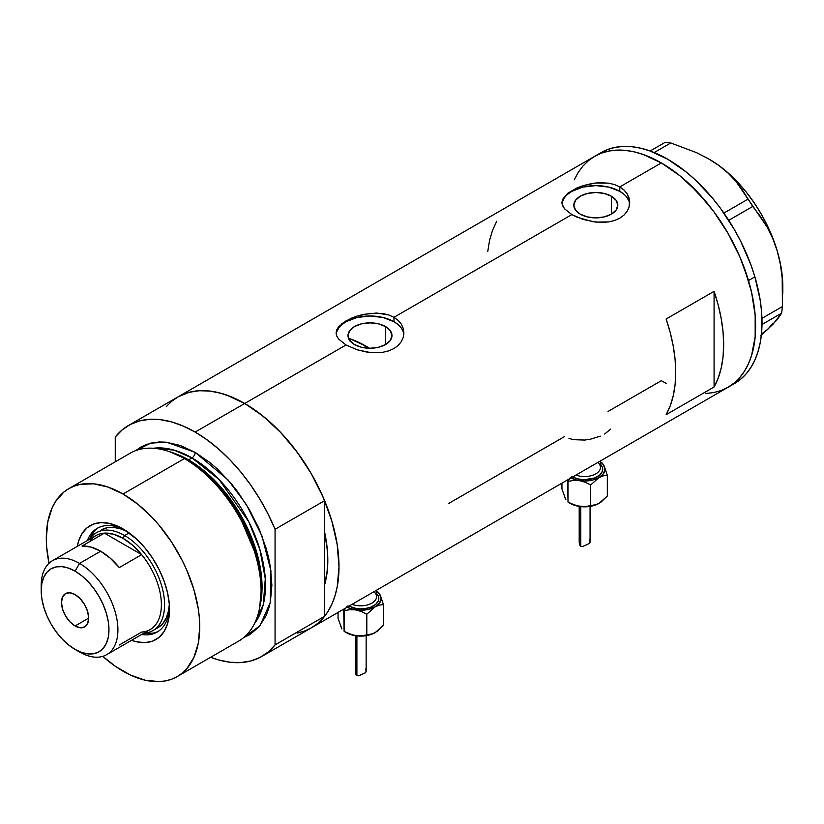 <?xml version="1.0" encoding="UTF-8"?>
<svg xmlns="http://www.w3.org/2000/svg" width="824" height="824" viewBox="0 0 824 824"><rect width="100%" height="100%" fill="white"/><g stroke="black" fill="none" stroke-linecap="round" stroke-linejoin="round"><path stroke-width="1.24" d="M385.55 326.582L385.55 344.535L378.412 347.295L369.997 348.253L361.582 347.295L354.454 344.535A21.991 12.7 180 0 1 348.006 335.564A21.991 12.7 180 0 1 361.582 323.832A21.991 12.7 180 0 1 385.55 326.582L390.318 330.702L391.987 335.564L390.318 340.425L385.55 344.535L385.55 326.582A21.991 12.7 180 0 1 391.987 335.564A21.991 12.7 180 0 1 378.412 347.295A21.991 12.7 180 0 1 354.454 344.535L349.685 340.425L348.006 335.564L349.685 330.702L354.454 326.582L361.582 323.832L369.997 322.864L378.412 323.832L385.55 326.582M351.096 339.158L349.5 340.868L351.096 339.158A117.523 67.856 -120 0 1 366.165 346.265L363.652 347.718L366.165 346.265L369.482 348.253A117.523 67.856 -120 0 0 366.165 346.265L349.953 338.746M611.367 196.205L611.367 214.168L604.229 216.918L595.814 217.886L587.399 216.918L580.271 214.168A21.991 12.7 180 0 1 573.823 205.186A21.991 12.7 180 0 1 587.399 193.455A21.991 12.7 180 0 1 611.367 196.205L616.136 200.325L617.804 205.186L616.136 210.048L611.367 214.168L611.367 196.205A21.991 12.7 180 0 1 617.804 205.186A21.991 12.7 180 0 1 604.229 216.918A21.991 12.7 180 0 1 580.271 214.168L575.502 210.048L573.823 205.186L575.502 200.325L580.271 196.205L587.399 193.455L595.814 192.486L604.229 193.455L611.367 196.205M567.633 193.321L577.016 187.913L582.887 185.709L595.834 182.959L608.771 183.185L614.642 184.617L619.792 186.914L661.342 162.925L679.738 175.646L688.71 183.422L705.787 201.447L713.728 211.521L728.014 233.316L739.746 256.583L744.494 268.49L751.57 292.293L755.175 315.314L755.175 336.656L751.57 355.505L748.449 363.765L744.494 371.14L739.746 377.557L734.225 382.954L728.014 387.29A133.344 76.993 -120 0 0 748.449 280.438A133.344 76.993 -120 0 0 661.342 162.925L619.792 186.914L624.026 190.035L627.146 193.805L629.072 198.048L629.721 202.529L629.072 207.02L627.146 211.284L624.026 215.054L619.782 218.185L614.632 220.482L608.761 221.893L595.824 222.109L582.887 219.369L571.846 214.601L564.471 208.74L562.071 204.084L562.565 199.398L567.633 193.321L577.016 187.913L582.887 185.709L592.508 183.402L599.13 182.701L608.771 183.185L614.642 184.617L619.792 186.914L619.792 191.343A33.897 19.57 0 0 0 584.02 186.842A33.897 19.57 0 0 0 562.009 203.724M561.916 202.529L562.565 199.398M341.816 323.698L351.199 318.28L357.07 316.076L370.017 313.336L382.954 313.563L388.825 314.984L393.975 317.292L571.846 214.601L393.975 317.292L398.208 320.412L401.329 324.172L403.255 328.426L403.904 332.906L403.255 337.397L401.329 341.651L398.208 345.431L393.965 348.552L388.825 350.849L382.944 352.27L370.007 352.476L357.07 349.747L346.029 344.978L338.654 339.107L336.748 336.027L336.099 332.896L336.748 329.775L338.674 326.695L346.039 320.866L357.07 316.076L363.415 314.387L376.589 313.027L388.825 314.984L393.975 317.292L393.975 321.721A33.897 19.57 0 0 0 358.203 317.209A33.897 19.57 0 0 0 336.192 334.101M403.832 334.348A33.897 19.57 0 0 0 393.975 321.721L393.975 317.292L398.208 320.412L401.329 324.172L403.255 328.426L403.904 332.906L403.255 337.397L401.329 341.651L398.208 345.431L393.965 348.552L388.825 350.849L382.944 352.27L373.303 352.734L366.701 352.044L357.07 349.747L346.029 344.978L244.707 403.472L346.029 344.978L338.654 339.107L336.748 336.027L336.099 332.896L336.748 329.775M166.304 406.593L171.825 401.195L178.035 396.869A133.344 76.993 60 0 1 244.707 403.472A133.344 76.993 60 0 1 331.825 520.974A133.344 76.993 60 0 1 311.379 627.826L304.519 631.05L297.093 633.12M714.078 387.002L666.132 414.678A133.344 76.993 -120 0 0 666.132 319.001L714.078 291.325A133.344 76.993 60 0 1 714.078 387.002L666.132 414.678L670.293 405.666L673.301 395.53L675.114 384.386L675.721 372.376L675.114 359.666L673.301 346.42L670.293 332.814L666.132 319.001L714.078 291.325L714.078 387.002L714.078 291.325L718.229 305.127L721.237 318.744L723.06 331.99L723.668 344.7L723.06 356.699L721.237 367.844L718.229 377.989L714.078 387.002M564.656 436.504L448.39 503.629M661.26 380.637L666.132 383.315L661.342 380.688L608.071 411.444M661.342 162.925A133.344 76.993 -120 0 0 594.671 156.323L601.52 153.109L608.957 151.029L616.898 150.123L625.261 150.38L633.975 151.812L642.947 154.397L661.342 162.925M629.649 203.971A33.897 19.57 0 0 0 619.792 191.343L619.792 186.914L624.026 190.035L627.146 193.805L629.557 200.273L629.072 207.02L627.146 211.284L624.026 215.054L619.782 218.185L614.632 220.482L608.761 221.893L602.406 222.418L592.518 221.666L576.996 217.175L571.846 214.601L564.471 208.74L562.565 205.65L561.916 202.519M574.225 179.848L578.18 172.474L582.939 166.057L588.449 160.649L594.671 156.323L178.035 396.869L184.885 393.645L192.322 391.575L200.263 390.669L208.627 390.926L217.34 392.358L226.312 394.943L244.707 403.472L263.103 416.182L280.788 432.59L297.093 452.067L311.379 473.852L323.111 497.119L331.815 520.974L337.181 544.499L338.994 566.788L337.181 586.976L334.935 596.051L331.815 604.311L327.859 611.686L323.111 618.103L317.59 623.5L311.379 627.826A133.344 76.993 -120 0 0 324.615 616.28L324.615 584.834L327.406 569.497L327.808 560.33L327.406 550.689L324.615 532.129A117.523 67.856 60 0 1 324.615 584.834L324.615 616.28L275.072 644.883A133.344 76.993 60 0 1 261.836 656.429A133.344 76.993 60 0 1 210.635 657.284L218.751 659.983L230.071 662.249L240.835 662.568L250.867 660.961L260.013 657.428L268.119 652.041L275.072 644.883L275.072 529.286L324.615 500.683A133.344 76.993 -120 0 0 244.707 403.472A133.344 76.993 -120 0 0 178.035 396.869L128.493 425.472A133.344 76.993 60 0 1 195.164 432.075L244.707 403.472L195.164 432.075A133.344 76.993 60 0 1 275.072 529.286L268.119 514.104L260.013 499.354L250.867 485.264L240.835 472.059L230.071 459.957L218.751 449.152L207.051 439.8L195.164 432.075L183.278 426.08L171.577 421.919L160.258 419.653L149.494 419.334L139.462 420.94L130.316 424.473L122.21 429.86L115.257 437.019A133.344 76.993 60 0 1 128.493 425.472M261.836 656.429L734.411 383.593A133.344 76.993 -120 0 0 754.877 276.854L748.491 280.541A133.344 76.993 60 0 1 728.014 387.29L721.154 390.504L713.728 392.574L705.787 393.491M496.738 221.203L492.577 230.205L489.569 240.351L487.757 251.495M403.255 331.742L401.319 328.076M398.188 324.687L393.975 321.721L382.975 317.477L369.997 315.994L357.029 317.477L346.029 321.721L341.816 324.687M338.685 328.076L336.748 331.742M629.072 201.365L627.136 197.698M624.005 194.31L619.792 191.343L608.792 187.1L595.814 185.616L582.846 187.1L571.846 191.343L567.633 194.31M564.502 197.698L562.565 201.365M604.62 434.032L610.739 429.098M568.962 438.45L573.834 439.686L584.628 440.057L590.128 439.274L600.315 436.164M708.166 158.589L718.95 165.552L728.189 173.195L736.007 181.465L766.979 226.837L772.706 238.383L777.228 250.939A103.968 60.028 -120 0 0 718.95 165.552A103.968 60.028 -120 0 0 709.289 159.238L696.404 152.595L670.777 142.974L665.05 142.408L650.157 150.998L665.05 142.408L670.777 142.974L654.194 152.553L670.777 142.974L696.404 152.595L708.166 158.589L718.95 165.552L728.189 173.195L736.007 181.465L742.517 190.241L752.745 206.463L728.746 220.317L752.745 206.463L760.233 216.187L766.979 226.837L772.706 238.383L777.228 250.939L780.4 264.36L782.192 278.162L782.429 306.549L781.615 313.172L762.004 324.491L781.615 313.172L773.067 324.182L760.789 335.543L767.566 329.507L761.221 334.194M747.832 199.264L723.894 213.076L747.832 199.264M782.8 293.529L782.8 286.567A103.968 60.028 -120 0 0 777.228 250.939L780.4 264.36L782.192 278.162L782.429 306.549L761.953 318.373L782.429 306.549L781.615 313.172L777.094 319.764L767.566 329.507L772.922 323.368M709.279 159.238L718.95 165.552L728.375 173.174L737.48 182.011L746.101 191.899L754.094 202.694L761.314 214.199L767.649 226.209L772.984 238.527L777.228 250.939L780.307 263.237L782.182 275.206L782.8 286.649M734.349 383.634L740.57 379.308L746.091 373.921L750.849 367.514L754.815 360.15L757.936 351.899L760.192 342.836L761.561 333.061L761.582 311.719L760.233 300.369L754.877 276.854A133.344 76.993 -120 0 0 601.056 152.636L594.671 156.323A133.344 76.993 60 0 1 748.491 280.541L754.877 276.854L750.932 264.906L740.673 241.236L734.472 229.721L720.186 207.926L712.255 197.842L695.188 179.807L686.217 172.02L667.821 159.29L649.425 150.74L640.444 148.145L631.73 146.703L623.356 146.425L615.425 147.331L607.978 149.391L601.118 152.595M727.952 387.321L734.174 383.006L739.694 377.608L744.453 371.202L748.419 363.837L751.55 355.587L755.165 336.748L755.186 315.417L751.601 292.407L748.491 280.541L739.787 256.686L728.076 233.419L713.8 211.613L697.506 192.136L679.821 175.708L661.425 162.977L643.029 154.428L634.047 151.832L625.334 150.39L616.97 150.123L609.029 151.019L601.592 153.079L594.732 156.292L588.511 160.608L582.99 165.995L578.221 172.412M125.155 530.182A59.895 34.577 -120 0 0 87.365 540.554A59.895 34.577 60 0 1 97.232 528.328A59.895 34.577 60 0 1 125.155 530.182M77.312 546.364A65.766 37.976 60 0 1 123.023 528.905L136.527 539.009L144.952 547.898L152.533 558.126L158.97 569.291L164.038 580.961L167.53 592.703L169.311 604.054L169.311 614.58L167.53 623.881L164.038 631.596L158.97 637.426L152.533 641.144L144.952 642.617L136.527 641.783L131.552 640.31A65.766 37.976 60 0 0 169.528 609.451A65.766 37.976 60 0 0 123.023 528.905L109.52 523.415L101.105 522.581L93.524 524.054L87.076 527.782L82.009 533.602L78.517 541.317L77.312 546.364M101.167 529.976A56.506 32.62 60 0 1 127.432 531.686L121.622 529.163L114.124 527.463L107.223 527.731L101.167 529.976M98.375 527.721A59.895 34.577 -120 0 0 89.61 539.246A56.506 32.62 60 0 1 96.367 532.747A56.506 32.62 60 0 1 124.62 535.538L123.023 538.309A54.24 31.312 60 0 1 141.656 554.645L119.284 567.561A54.24 31.312 -120 0 0 100.652 551.225L79.557 563.41L75.077 571.156A47.916 27.666 60 0 1 108.964 629.845A47.916 27.666 60 0 1 75.077 649.405L79.557 651.99A54.24 31.312 -120 0 0 117.914 629.845A54.24 31.312 -120 0 0 79.557 563.41A54.24 31.312 60 0 1 114.989 611.212A54.24 31.312 60 0 1 106.677 654.668A54.24 31.312 60 0 1 79.557 651.99L75.077 649.405L81.689 652.464L88.044 653.906L93.905 653.679L99.035 651.774L103.247 648.282L106.378 643.328L108.315 637.096L108.964 629.845L108.315 621.832L106.378 613.386L103.247 604.806L99.035 596.452L93.905 588.624L88.044 581.62L81.689 575.729L75.077 571.156L68.474 568.096L62.119 566.654L56.259 566.881L51.119 568.787L46.906 572.278L43.775 577.233L41.849 583.464L41.2 590.715L41.849 598.729L43.775 607.185L46.906 615.755L51.119 624.108L56.259 631.946L62.119 638.94L68.474 644.832L75.077 649.405A47.916 27.666 60 0 1 41.2 590.715A47.916 27.666 60 0 1 75.077 571.156L79.557 563.41L100.652 551.225A54.24 31.312 -120 0 0 82.019 546.044L104.391 533.128L141.656 554.645A54.24 31.312 60 0 1 161.38 604.744A54.24 31.312 60 0 1 141.656 632.07L119.284 644.986M311.297 627.878L317.662 623.438L324.615 616.28L275.072 644.883L275.072 529.286L324.615 500.683L324.615 532.129A117.523 67.856 60 0 1 324.615 584.834L324.615 500.683L317.662 485.501L309.556 470.751L300.41 456.661L290.378 443.456L279.614 431.354L268.294 420.549L256.594 411.197L244.707 403.472L232.821 397.477L221.12 393.316L209.801 391.05L199.037 390.731L189.005 392.337L177.943 396.921M177.263 676.556L238.62 641.124A108.49 62.634 -120 0 0 255.255 554.202A108.49 62.634 -120 0 0 184.38 458.597A108.49 62.634 60 0 1 259.375 609.132L260.024 605.99A105.637 60.986 -120 0 0 187.007 459.411L184.38 458.597L123.023 494.019A108.49 62.634 60 0 1 193.898 589.624A108.49 62.634 60 0 1 177.263 676.556A108.49 62.634 60 0 1 123.023 671.179A108.49 62.634 60 0 1 102.784 656.357L115.504 666.41L130.542 675.093L145.292 680.222L159.187 681.592L165.645 680.861L171.691 679.172L177.263 676.556L182.32 673.033L186.811 668.635L193.898 657.418L198.265 643.317L199.738 626.889L199.367 617.99L198.265 608.761L193.898 589.624L186.811 570.218L182.32 560.639L171.691 542.223L159.187 525.362L152.378 517.709L137.989 504.36L123.023 494.019L184.38 458.597A108.49 62.634 -120 0 0 130.141 453.221L68.783 488.653A108.49 62.634 60 0 1 123.023 494.019L108.057 487.087L93.668 483.812L80.402 484.347L74.356 486.036L68.783 488.653L63.726 492.175L55.373 501.785L52.149 507.79L47.792 521.88L46.319 538.309L46.68 547.208L49.028 563.255A108.49 62.634 60 0 1 68.783 488.653M188.552 459.885L211.696 477.57L237.889 510.324L258.149 557.621L261.96 582.692L260.219 605.053A103.968 60.028 60 0 0 188.552 459.885L191.971 457.907L219.071 479.537L248.745 521.654L259.931 549.69L265.276 578.747L263.299 604.517L254.565 623.449A103.968 60.028 -120 0 0 256.151 538.453A103.968 60.028 -120 0 0 191.971 457.907A4.522 2.606 120 0 0 195.164 452.376L180.198 445.434L165.809 442.169L159.001 441.952L146.497 444.383L140.925 446.999L135.795 450.574L150.885 443.054L166.819 442.272L195.164 452.376A4.522 2.606 -60 0 1 191.971 457.907L188.552 459.885A103.968 60.028 60 0 0 172.175 452.561L188.552 459.885A2.256 1.308 -60 0 1 188.119 460.06M259.684 607.535L261.63 584.844L257.871 559.3L237.333 510.983L210.625 477.477L187.007 459.411L169.765 451.779M191.971 457.907L174.008 450.11L153.429 448.256A103.968 60.028 -120 0 1 191.971 457.907M115.257 437.019L115.257 461.821L115.257 437.019M195.164 452.376L210.13 462.717L217.433 469.041L231.328 483.709L237.786 491.907L249.404 509.634L258.952 528.565L266.039 547.97L268.572 557.621L270.406 567.108L271.879 585.236L270.406 601.664L268.572 609.049L266.039 615.765L258.952 626.992L249.404 634.902L243.75 637.549L260.003 625.715L270.19 602.725L270.931 570.805L261.939 535.919L246.294 504.442L228.135 480.001L195.164 452.376M324.615 532.129L324.615 584.834L327.004 573.174L327.808 560.33L327.004 546.559L324.615 532.129M168.23 451.253A108.49 62.634 60 0 1 184.38 458.597L187.007 459.411A105.637 60.986 -120 0 0 171.279 452.263L168.23 451.253M143.829 633.223A56.506 32.62 -120 0 0 163.327 592.569A56.506 32.62 -120 0 0 124.62 535.538A56.506 32.62 60 0 1 161.535 585.339A56.506 32.62 60 0 1 152.873 630.607A56.506 32.62 60 0 1 143.829 633.223A59.895 34.577 -120 0 0 158.229 631.39M169.487 606.969A59.895 34.577 60 0 1 157.127 632.07A59.895 34.577 60 0 1 141.604 634.511A59.895 34.577 -120 0 0 169.487 606.969M145.621 633.45L152.945 633.151M94.204 531.408L90.29 537.609M152.873 630.607L157.672 627.847A56.506 32.62 60 0 0 169.322 604.239L168.601 610.533L166.324 617.876L162.637 623.716L157.672 627.847A56.506 32.62 60 0 1 155.169 629.052M75.077 625.962A19.209 11.093 60 0 1 62.531 609.039A19.209 11.093 60 0 1 65.477 593.641A19.209 11.093 60 0 1 75.077 594.598L80.278 598.791L84.687 604.734L87.632 611.521L88.662 618.124L75.077 625.962L69.885 621.77L65.477 615.827L62.531 609.039L61.501 602.437L62.531 597.029L65.477 593.641L69.885 592.786L75.077 594.598A19.209 11.093 60 0 1 87.632 611.521A19.209 11.093 60 0 1 84.687 626.92L80.278 627.775L75.077 625.962L88.662 618.124L87.632 623.531L84.687 626.92A19.209 11.093 60 0 1 75.077 625.962M106.677 654.668L150.143 629.577A54.24 31.312 -120 0 0 141.656 554.645L132.654 545.282L123.023 538.309L113.403 534.168L104.391 533.128A54.24 31.312 60 0 1 123.023 538.309L124.62 535.538L129.172 532.922L124.62 535.538A56.506 32.62 -120 0 0 89.589 539.267M89.497 541.729A54.24 31.312 60 0 1 104.391 533.128A54.24 31.312 -120 0 0 95.903 535.621L52.437 560.722A54.24 31.312 60 0 1 79.557 563.41A54.24 31.312 -120 0 0 41.2 585.555L41.2 590.715M41.272 588.254A54.24 31.312 60 0 1 52.437 560.722M141.656 554.645L119.284 567.561L110.272 558.198L100.652 551.225L91.021 547.084L82.019 546.044L104.391 533.128L141.656 554.645M579.272 541.502L579.591 544.777L580.796 546.394L580.796 506.626L580.796 546.394L582.64 546.539L589.418 543.49L590.046 541.821L589.582 539.782M589.974 542.676L590.046 541.821M599.141 503.32L592.415 505.946L584.628 506.842L576.429 505.802L568.024 502.115L567.602 479.898L568.024 481.422L569.549 478.775L568.024 481.422L573.504 480.423L579.365 480.608A20.343 11.742 180 0 1 570.96 477.961M598.481 462.995A15.821 9.136 0 0 1 600.305 468.64A15.821 9.136 0 0 1 575.976 475.067A15.821 9.136 0 0 0 592.157 475.448A15.821 9.136 0 0 0 600.449 467.414L600.449 460.935M599.089 503.361A20.343 11.742 0 0 1 599.017 503.402L594.732 505.153L590.705 505.627L590.705 484.924L590.705 505.627L585.225 506.626L579.365 506.441L570.249 503.402A20.343 11.742 0 0 0 579.365 506.441A20.343 11.742 0 0 0 599.017 503.402L607.319 496.038L607.319 475.345L607.319 496.038L601.18 501.971L596.844 504.463L585.225 506.626L576.429 505.802L568.024 502.115L568.024 481.422L573.504 480.423L579.365 480.608L585.194 482.225L590.705 484.924L599.017 477.57L603.292 475.819L607.319 475.345L604.28 466.219A20.343 11.742 180 0 1 599.017 477.57A20.343 11.742 180 0 1 579.365 480.608L585.194 482.225L590.705 484.924L599.017 477.57L603.292 475.819L607.319 475.345L604.28 466.219A20.343 11.742 180 0 0 600.449 461.883L603.426 464.767L604.971 469.258L603.426 473.759L599.017 477.57L592.415 480.114L584.628 481.01L576.851 480.114L570.249 477.57M571.846 476.643L577.717 478.909L584.628 479.702L594.681 477.941L599.666 475.057L602.365 471.297L602.365 467.229L600.449 464.211A18.077 10.434 180 0 1 597.153 476.787A18.077 10.434 180 0 1 575.255 478.188M602.715 463.572L601.242 462.243L602.715 463.572M604.28 466.219L603.487 464.715L604.28 466.219M565.841 499.591L564.461 496.625M565.779 499.663L561.947 489.013L561.947 483.163L561.947 489.013L565.779 499.663M568.024 502.115L570.249 503.402M580.745 539.411L579.529 540.493L579.21 542.604L580.796 546.394L582.64 546.539L589.531 543.407M355.371 670.767L355.69 674.042L356.895 675.67L356.895 635.901L356.895 675.67L358.739 675.804L365.516 672.755L366.155 671.086L365.681 669.047M366.083 671.941L366.155 671.086M375.25 632.595L368.513 635.211L358.079 636.004L352.528 635.067L344.123 631.38L343.711 609.163L344.123 610.687L345.647 608.04L344.123 610.687L349.603 609.688L355.463 609.873A20.343 11.742 180 0 1 347.069 607.226M374.58 592.26A15.821 9.136 0 0 1 376.413 597.905A15.821 9.136 0 0 1 352.085 604.332A15.821 9.136 0 0 0 368.266 604.713A15.821 9.136 0 0 0 376.547 596.679L376.547 590.2M375.188 632.626A20.343 11.742 0 0 1 375.116 632.667L370.831 634.418L366.814 634.892L366.814 614.199L366.814 634.892L361.324 635.891L355.463 635.706L346.348 632.667A20.343 11.742 0 0 0 355.463 635.706A20.343 11.742 0 0 0 375.116 632.667L383.418 625.303L383.418 604.61L383.418 625.303L377.279 631.236L372.953 633.728L361.324 635.891L352.528 635.067L344.123 631.38L344.123 610.687L349.603 609.688L355.463 609.873L361.293 611.49L366.814 614.199L375.116 606.835L379.39 605.084L383.418 604.61L380.379 595.484A20.343 11.742 180 0 1 375.116 606.835A20.343 11.742 180 0 1 355.463 609.873L361.293 611.49L366.814 614.199L375.116 606.835L379.39 605.084L383.418 604.61L380.379 595.484A20.343 11.742 180 0 0 376.547 591.148L379.524 594.032L381.069 598.533L379.524 603.024L375.116 606.835L368.513 609.379L360.727 610.275L352.95 609.379L346.348 606.835M347.944 605.908L357.204 608.771L364.26 608.771L370.779 607.206L375.765 604.332L378.463 600.562L378.463 596.494L376.547 593.476A18.077 10.434 180 0 1 373.262 606.052A18.077 10.434 180 0 1 351.354 607.453M378.824 592.837L377.341 591.508L378.824 592.837M380.379 595.484L379.596 593.98L380.379 595.484M341.939 628.856L340.57 625.9M341.878 628.939L338.046 618.288L338.046 612.438L338.046 618.288L341.878 628.939M344.123 631.38L346.348 632.667M356.844 668.686L355.628 669.758L355.309 671.869L356.895 675.67L358.739 675.804L365.629 672.672M590.056 506.41L590.056 542.007M600.449 461.79L601.242 462.243M579.21 506.41L579.21 542.439M366.155 635.685L366.155 671.282M376.547 591.055L377.341 591.508M355.309 635.685L355.309 671.704"/></g></svg>
